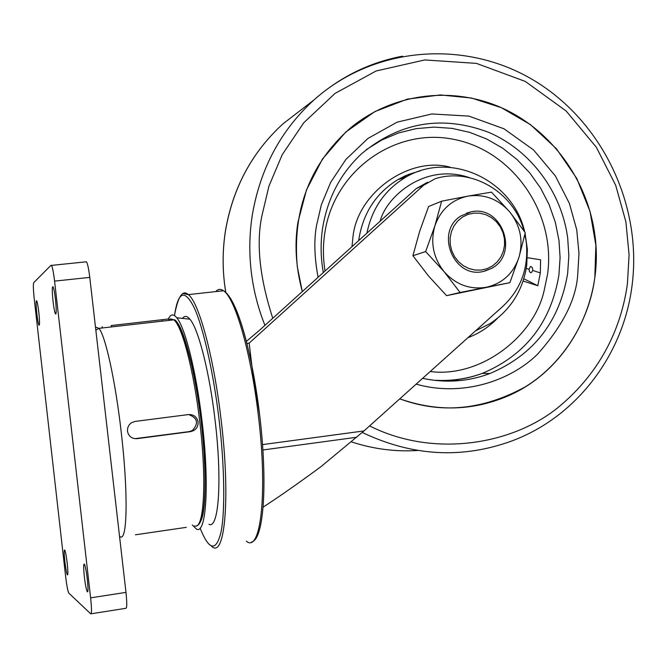 <?xml version="1.0" encoding="UTF-8"?>
<svg xmlns="http://www.w3.org/2000/svg" width="667" height="667" viewBox="0 0 667 667"><rect width="100%" height="100%" fill="white"/><g stroke="black" fill="none" stroke-linecap="round" stroke-linejoin="round"><path stroke-width="1" d="M504.427 238.694L502.943 232.458L500.183 226.672L496.29 221.636L491.454 217.584L485.909 214.724L479.932 213.207L473.82 213.106L467.875 214.432L462.406 217.125L457.679 221.044L453.935 226.013L451.376 231.766L450.117 238.019L450.242 244.456L451.734 250.75L454.519 256.587L458.462 261.656L463.357 265.716L468.951 268.551L474.962 270.027L481.09 270.077L487.027 268.693L492.463 265.95L497.148 261.998L500.834 257.028L503.343 251.292L504.56 245.081L504.427 238.694M466.633 213.081L471.135 211.848C501.784 204.652 519.651 253.91 491.654 268.334L483.225 271.486C453.377 278.939 434.517 231.241 461.231 215.8L471.152 211.839C501.767 204.661 519.635 253.919 491.646 268.334L484.884 271.11M446.573 295.656L509.871 282.675L518.984 257.254L525.271 232.708L509.788 211.981L491.496 192.138L467.967 196.123C484.384 193.789 498.324 199.074 509.788 211.981C520.41 225.629 523.478 240.72 518.984 257.254C513.423 273.42 502.568 283.425 486.418 287.252C469.968 289.887 455.878 284.709 444.139 271.719C433.283 257.887 430.207 242.596 434.892 225.855C440.712 209.58 451.742 199.666 467.967 196.123L441.654 201.176L428.606 206.503L419.618 231.474L412.906 255.719L428.589 276.046L446.573 295.656L460.088 292.488L444.139 271.719L425.638 251.567L412.906 255.719M441.654 201.176L434.892 225.855L425.638 251.567M509.871 282.675L460.088 292.488M168.884 320.402L168.709 318.968L111.197 325.546L111.364 326.93M127.455 431.165L127.739 427.722L129.331 424.646L131.382 422.778L135.026 421.436L188.561 414.549C193.763 414.407 196.932 416.883 198.066 421.994C198.324 425.688 196.89 428.548 193.755 430.548L190.57 431.632L137.018 438.669C131.758 438.828 128.564 436.335 127.455 431.165M53.035 301.259C53.852 308.112 54.677 312.331 55.494 313.932C56.47 314.19 56.462 309.346 55.469 299.383C54.644 292.505 53.819 288.286 53.01 286.718C52.026 286.502 52.034 291.346 53.035 301.259M64.857 561.506C65.733 568.734 66.567 573.203 67.375 574.904C68.101 575.212 68.051 571.361 67.225 563.357C66.35 556.103 65.508 551.634 64.707 549.967C63.982 549.691 64.032 553.535 64.857 561.506M84.35 576.763C85.326 584.767 86.31 589.77 87.285 591.779C88.211 592.263 88.211 588.019 87.285 579.064C86.31 571.027 85.326 566.025 84.35 564.057C83.433 563.607 83.433 567.842 84.35 576.763M36.835 313.74C37.577 320.027 38.294 323.87 38.986 325.246C39.753 325.371 39.695 321.027 38.803 312.223C38.044 305.911 37.335 302.076 36.652 300.717C35.876 300.634 35.943 304.969 36.835 313.74M65.599 576.238L34.259 299.124C33.283 289.82 33.1 284.334 33.717 282.683L51.084 265.224L51.517 265.391C52.526 267.325 53.543 272.57 54.577 281.115L90.62 597.857C91.729 608.537 91.771 613.865 90.737 613.84L68.759 593.071C67.742 590.92 66.692 585.309 65.599 576.238M91.121 613.782L125.78 608.321C127.005 608.321 127.072 603.001 125.98 592.379L90.62 597.857M54.577 281.115L89.77 277.397L125.98 592.379M89.77 277.397C88.728 268.901 87.627 263.698 86.46 261.789L85.659 261.873M135.368 534.801L186.301 527.355M204.852 467.609C202.926 405.528 185.493 323.403 174.604 320.544M134.867 438.678L189.186 431.607L192.354 430.532C198.908 423.287 197.665 417.959 188.628 414.541M174.496 315.574C178.006 291.654 184.459 288.786 193.847 306.978C203.443 326.813 214.14 376.672 219.059 419.726C224.245 461.989 225.529 511.689 220.877 532.683C215.983 551.942 209.054 550.417 200.1 528.131M263.115 507.128C279.431 496.548 298.749 483.025 321.069 466.575L364.007 430.924L503.26 305.97C521.202 288.819 528.864 267.459 526.238 241.888L524.904 234.442M246.298 541.137C260.805 553.969 267.892 492.246 258.246 414.666C250.959 352.351 235.067 297.874 223.503 290.754C236.96 298.141 252.151 352.626 259.588 414.465L251.859 365.666M246.923 343.63L246.94 343.622C240.312 317.559 233.608 300.875 226.83 293.572M222.369 290.87L219.96 291.137M246.94 343.622L249.158 343.113L251.851 365.566M249.158 343.113L423.662 185.226L416.2 188.603L258.971 330.74L246.365 341.371M523.979 230.807C513.999 192.246 471.511 167 435.051 178.789L423.662 185.226M416.2 188.603L427.647 182.191M208.938 524.32C218.818 529.69 222.344 479.715 215.024 419.801C209.471 372.003 198.374 328.748 189.895 319.185C187.035 315.783 184.567 315.516 182.483 318.376M168.351 319.001C170.569 314.04 173.37 313.623 176.772 317.759C185.184 327.572 196.365 372.203 202.084 421.544C209.605 483.417 206.328 534.851 196.523 529.139L192.313 524.987M179.448 326.138L179.34 326.597M201.151 520.268C207.17 507.404 205.97 453.11 199.725 409.705C193.622 362.748 180.865 319.843 173.879 319.843L170.36 318.851L168.834 320.002M297.982 222.061C294.364 243.922 295.806 267.092 302.293 291.579L297.282 266.642C292.271 209.755 310.097 163.457 350.759 127.739C393.038 92.913 452.776 85.835 502.143 108.029C551.492 130.39 587.535 180.007 594.831 234.726C604.402 301.484 567.725 370.927 506.962 396.39C472.211 410.914 436.485 411.722 399.766 398.833C440.97 414.149 482.866 410.113 525.463 386.743C565.399 362.114 589.936 317.592 594.839 277.322L595.873 245.264L590.062 211.514L576.763 178.431L556.386 148.699L530.507 124.662L501.401 107.695L471.486 98.032L440.337 94.939L407.32 99.133L374.862 111.589L345.731 132.091L322.444 159.063L306.461 189.978L297.982 222.061M497.457 318.309C489.019 326.93 479.156 333.4 467.867 337.727M351.976 246.665L352.851 238.177C356.453 193.038 409.663 155.711 450.275 167.275M402.501 177.114L406.645 176.713M430.207 371.519C480.107 378.056 533.658 337.127 544.064 290.962L547.565 274.254C556.136 213.632 513.39 151.167 454.51 139.511C395.789 126.955 334.075 170.018 324.812 232.983C322.895 245.089 322.97 257.77 325.029 271.027M455.186 380.965L458.529 379.34M527.397 257.712L540.587 259.797L540.337 272.911L532.775 270.485L531.291 272.661L530.582 272.686L529.423 271.527L529.089 269.301L526.246 268.384M532.775 270.485L532.499 268.009L531.149 266.533L530.465 266.558L529.089 269.301M540.337 272.911L537.819 285.734L523.078 281.04M523.803 278.773L537.819 285.734M95.556 327.714L96.165 327.264L98.833 328.356C105.203 334.709 115.349 380.473 121.202 431.983C128.289 492.046 127.397 541.938 120.243 536.702M194.656 525.821C203.96 530.665 206.962 481.065 199.758 421.769C193.88 370.91 182.099 325.905 173.862 319.835L98.833 328.356L95.84 330.207M162.156 321.169L161.989 319.793M189.186 431.607L190.57 431.632M137.018 438.669L135.876 438.603M211.656 546.323C224.904 559.438 230.64 497.565 221.069 419.501C213.79 356.812 198.824 301.901 188.294 294.614L183.392 293.58M174.462 315.549C178.039 296.34 182.65 289.361 188.294 294.614L223.503 290.754C220.61 288.694 218.026 288.978 215.758 291.596M356.745 437.244L262.89 449.983M364.007 430.924L262.515 444.614M264.932 325.354C258.071 308.171 253.527 290.412 251.301 272.086C249.016 252.835 249.366 233.742 252.343 214.807C260.288 168.559 280.807 130.29 313.899 100C374.654 45.573 466.175 39.395 534.259 80.615C602.509 121.811 642.238 205.153 632.141 284.859C623.787 354.052 577.18 416.533 512.314 440.779C462.406 459.129 412.389 456.361 362.281 432.458M272.77 318.267C259.613 277.622 256.02 243.322 262.006 215.358L268.943 186.135L282.241 154.661L303.802 122.72L335.051 93.413L376.096 70.985L424.762 59.947L476.446 63.382L525.263 81.407L566.125 110.972L596.315 147.199L615.708 185.318L625.879 221.828L629.089 254.761L627.455 283.392C622.803 318.151 607.087 365.491 561.639 404.494C516.867 443.647 435.643 459.204 369.593 425.905M303.585 107.954L282.975 123.845C252.126 152.059 232.983 187.602 225.546 230.465C222.753 248.016 222.411 265.699 224.512 283.525L225.796 292.53C222.353 271.844 222.253 251.259 225.463 230.757M351.284 441.829C373.145 449.024 395.323 451.909 417.809 450.483M225.504 230.49C232.891 187.71 252.043 152.159 282.975 123.845L313.899 100C339.786 77.089 369.335 62.481 402.534 56.178M525.104 233.492L527.372 249.341L526.722 265.308C522.945 290.328 510.747 309.755 490.128 323.578L475.488 330.882M419.943 170.935L408.688 174.387L398.057 179.54C376.563 192.696 363.548 212.248 359.038 238.194L358.713 240.57M435.693 380.49C451.851 381.291 467.425 378.906 482.399 373.345C525.513 355.127 551.017 322.361 558.913 275.037L560.088 257.745L558.979 240.387L555.286 222.136L549.091 204.561L540.528 188.036L529.765 172.911L517.025 159.513L502.576 148.132L486.702 139.019L469.751 132.374L452.068 128.372L434.042 127.114L416.058 128.648L398.516 132.966L381.816 139.995L366.341 149.608M416.15 384.134C462.598 397.315 510.872 380.615 537.61 354.11C562.94 325.679 576.321 299.024 577.755 274.137L578.989 253.518L576.73 229.765L569.401 203.443L555.386 175.971L533.55 149.942L504.044 128.814L468.893 116.108L431.832 113.957L397.098 122.169L367.942 138.436L345.848 159.496L330.682 182.324L321.361 204.744L316.533 225.513C313.865 240.095 314.374 257.354 318.084 277.305M323.337 272.553C320.602 257.445 320.393 242.421 322.703 227.464C327.747 197.715 340.795 173.061 361.847 153.51C400.075 122.036 442.263 114.949 488.402 132.233C530.49 150.058 561.589 191.838 567.7 238.102L568.843 255.778L567.659 273.403C559.646 321.611 533.708 354.994 489.828 373.553C468.234 381.657 445.823 383.25 422.603 378.347M366.917 233.15C371.978 208.546 384.776 189.978 405.319 177.464L398.057 179.54L405.686 175.596L420.31 170.752M380.14 221.202C386.41 196.306 425.396 162.389 469.593 177.714M55.945 313.882L55.494 313.932M87.752 591.712L87.285 591.779M86.46 261.789L51.517 265.391M102.309 327.956L102.168 326.705M173.862 319.835C178.723 317.834 194.139 360.222 200.675 417.634C207.604 474.12 206.195 523.362 196.898 525.604M192.354 430.532L193.755 430.548M259.588 414.465C267.717 481.357 264.132 539.153 251.784 541.896M189.895 319.185L176.772 317.759M435.526 380.29C451.701 381.157 467.325 378.839 482.399 373.345L489.828 373.553M530.615 272.695L531.291 272.661M524.712 231.883C513.098 180.198 450.167 150.117 405.319 177.464"/></g></svg>
